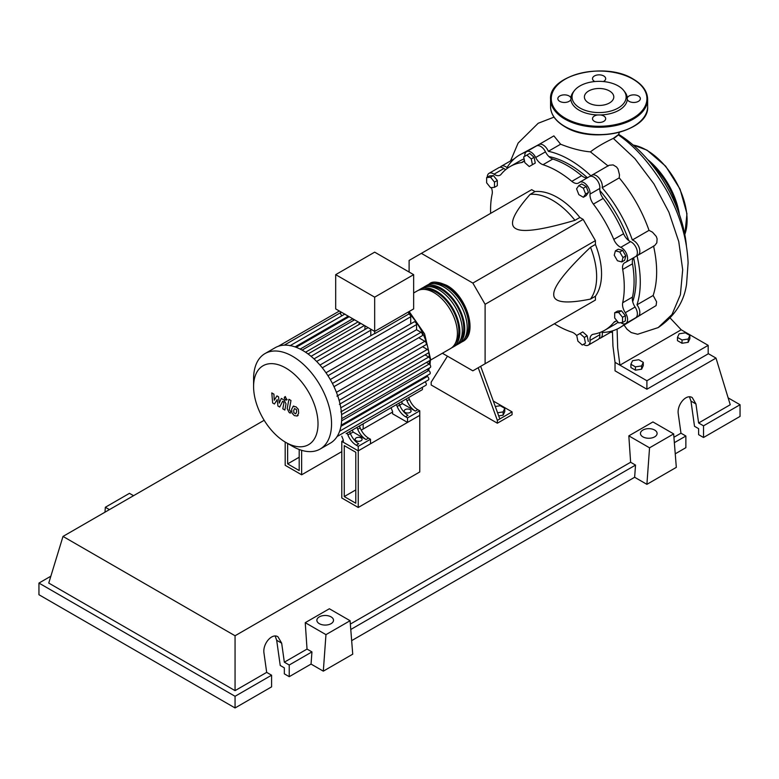 <?xml version="1.0" encoding="UTF-8"?>
<svg xmlns="http://www.w3.org/2000/svg" width="779" height="779" viewBox="0 0 779 779"><rect width="100%" height="100%" fill="white"/><g stroke="black" fill="none" stroke-linecap="round" stroke-linejoin="round"><path stroke-width="1.17" d="M344.25 496.564L344.25 445.617L355.789 452.278L355.789 503.234L344.25 496.564L355.789 489.903M341.796 497.985L341.796 441.372L358.243 450.866L358.243 507.48L341.796 497.985M392.567 412.062L361.232 430.144M343.296 440.505L341.796 441.372M358.243 507.48L419.774 471.957L419.774 415.343L358.243 450.866L343.296 442.229L343.296 439.969L341.757 436.182M632.704 301.697A93.85 54.179 -120 0 0 636.034 279.642A93.85 54.179 -120 0 0 633.629 257.791M628.77 240.594A93.85 54.179 -120 0 0 599.859 190.514M587.395 177.719A93.85 54.179 -120 0 0 548.913 156.56M495.278 406.492L500.245 405.723L504.773 408.342L503.117 411.916L497.567 412.773M503.117 411.916L503.117 415.197L504.773 411.624L504.773 408.342M503.117 415.197L498.696 415.879M478.218 367.727L497.362 420.368L512.066 411.877L493.292 401.039M497.362 420.368L497.362 423.201L512.066 414.701L512.066 411.877M497.362 423.201L431.177 384.982L431.177 382.148L447.467 356.178M499.816 418.946L480.662 366.315M442.394 353.247L472.843 370.833L485.103 363.754L485.103 304.307L472.843 283.079L583.159 219.396L595.419 240.623L595.419 244.44L590.511 247.264C565.729 270.868 553.47 286.584 553.742 294.404C553.47 302.534 565.729 304.092 590.511 299.078L595.419 296.244L595.419 300.061L583.159 307.14M485.103 304.307L595.419 240.623M485.103 363.754L595.419 300.061M472.843 283.079L421.371 253.36L409.111 260.439L409.111 272.037M421.371 253.36L531.677 189.667L534.988 191.576L530.08 194.409C513.342 213.368 508.57 224.761 515.747 228.588C522.378 232.736 542.116 229.98 574.951 220.311L579.858 217.487L583.159 219.396M534.988 191.576A62.398 36.029 60 0 1 579.858 217.487M574.951 220.311A62.398 36.029 -120 0 0 530.08 194.409M590.511 299.078A62.398 36.029 -120 0 0 590.511 247.264M595.419 244.44A62.398 36.029 60 0 1 595.419 296.244M622.976 257.557L621.808 261.939L617.435 260.761L614.232 255.22L615.4 250.838L619.772 252.016L622.976 257.557L625.819 255.921L624.651 260.293L621.808 261.939M619.772 252.016L622.616 250.371L618.244 249.202L615.4 250.838M622.616 250.371L625.819 255.921M583.364 188.206L585.623 194.039L583.364 197.262L578.836 194.653L576.567 188.81L578.836 185.587L583.364 188.206L586.207 186.561L588.466 192.403L585.623 194.039M588.466 192.403L586.207 195.626L583.364 197.262M586.207 186.561L581.679 183.951L578.836 185.587M526.886 155.079L531.259 158.955L532.427 164.681L529.233 166.531L524.851 162.655L523.683 156.93L529.73 153.434L534.102 157.319L531.259 158.955M534.102 157.319L535.27 163.045L532.427 164.681M535.27 163.045L532.076 164.895M486.632 177.583L490.556 177.232L494.47 182.111L494.47 187.34L490.556 187.69L486.632 182.812L486.632 177.583L489.475 175.937L493.399 175.587L490.556 177.232M493.399 175.587L497.314 180.465L494.47 182.111M497.314 180.465L497.314 185.694L494.47 187.34M582.273 345.019L577.891 341.134L576.723 335.408L579.927 333.558L584.299 337.443L585.477 343.169L582.273 345.019M584.299 337.443L587.142 335.798L582.77 331.922L579.927 333.558M587.142 335.798L588.32 341.523M622.528 322.516L618.604 322.866L614.68 317.988L614.68 312.759L618.604 312.408L622.528 317.287L622.528 322.516L625.371 320.87L625.371 315.641L622.528 317.287M618.604 312.408L621.447 310.763L617.523 311.113L614.68 312.759M621.447 310.763L625.371 315.641M576.781 335.7A10.4 6.008 -120 0 0 571.835 332.107A94.541 54.579 60 0 1 554.375 323.762M524.793 156.277A8.666 5.005 60 0 1 526.565 151.662A8.666 5.005 60 0 1 535.679 157.494A10.4 6.008 -120 0 0 543.002 164.71A94.541 54.579 60 0 1 571.835 181.351A10.4 6.008 -120 0 0 578.622 182.977A10.4 6.008 -120 0 0 579.157 182.598A8.666 5.005 60 0 1 579.605 182.276A8.666 5.005 60 0 1 586.597 184.935A8.666 5.005 60 0 1 590.034 194.078A10.4 6.008 -120 0 0 593.384 204.098A94.541 54.579 60 0 1 613.774 239.406A10.4 6.008 -120 0 0 620.775 247.323A8.666 5.005 60 0 1 626.968 254.879A8.666 5.005 60 0 1 625.78 262.25A8.666 5.005 60 0 1 625.284 262.484A10.4 6.008 -120 0 0 624.68 262.757A10.4 6.008 -120 0 0 622.694 269.446L632.499 263.789A10.4 6.008 60 0 1 633.775 257.635M622.694 269.446A94.541 54.579 60 0 1 622.694 302.739A10.4 6.008 -120 0 0 625.284 312.681A8.666 5.005 60 0 1 625.78 323.499A8.666 5.005 60 0 1 620.814 322.672M632.499 263.789A94.541 54.579 60 0 1 632.499 297.072L622.694 302.739M625.284 312.681L635.089 307.023A10.4 6.008 60 0 1 632.499 297.072M593.384 204.098L603.189 198.441A10.4 6.008 60 0 1 599.84 188.421L590.034 194.078M603.189 198.441A94.541 54.579 60 0 1 623.58 233.749L613.774 239.406M620.775 247.323L630.581 241.665A10.4 6.008 60 0 1 623.58 233.749M543.002 164.71L552.808 159.043A10.4 6.008 60 0 1 545.485 151.837L535.679 157.494M552.808 159.043A94.541 54.579 60 0 1 581.64 175.694L571.835 181.351M587.6 177.67A10.4 6.008 60 0 1 581.64 175.694M505.785 169.569A10.4 6.008 60 0 1 503.867 168.507L494.061 174.175A10.4 6.008 -120 0 0 500.069 175.197A10.4 6.008 -120 0 0 501.072 174.34A94.541 54.579 60 0 1 510.148 166.531A94.541 54.579 60 0 1 521.453 162.577A10.4 6.008 -120 0 0 522.699 162.139A10.4 6.008 -120 0 0 524.345 160.182M510.148 166.531L519.953 160.873A94.541 54.579 60 0 1 524.082 158.877M490.643 213.368A94.541 54.579 60 0 1 492.143 194.078A10.4 6.008 -120 0 0 491.364 187.612M617.231 321.152A10.4 6.008 -120 0 0 614.767 321.61A10.4 6.008 -120 0 0 613.774 322.467A94.541 54.579 60 0 1 604.689 330.277A94.541 54.579 60 0 1 593.384 334.24A10.4 6.008 -120 0 0 592.147 334.678A10.4 6.008 -120 0 0 590.034 340.394A8.666 5.005 60 0 1 588.272 345.155A8.666 5.005 60 0 1 583.383 344.376M618.078 322.214A94.541 54.579 60 0 1 614.495 324.619L604.689 330.277M590.034 340.394L599.84 334.727A10.4 6.008 60 0 1 599.879 332.545M487.264 177.213A8.666 5.005 60 0 1 489.066 173.308L498.872 167.651A8.666 5.005 60 0 1 503.867 168.507M526.565 151.662L536.371 145.994A8.666 5.005 60 0 1 545.485 151.837M579.605 182.276L589.411 176.619A8.666 5.005 60 0 1 596.402 179.277A8.666 5.005 60 0 1 599.84 188.421M630.581 241.665A8.666 5.005 60 0 1 636.774 249.212A8.666 5.005 60 0 1 635.586 256.593L625.78 262.25M635.089 307.023A8.666 5.005 60 0 1 635.586 317.842L625.78 323.499M599.84 334.727A8.666 5.005 60 0 1 598.077 339.488L588.272 345.155M489.066 173.308A8.666 5.005 60 0 1 494.061 174.175M428.304 284.627A33.283 19.212 60 0 1 429.482 283.838A33.283 19.212 60 0 1 446.124 285.484A33.283 19.212 60 0 1 467.867 314.813A33.283 19.212 60 0 1 462.765 341.484A33.283 19.212 60 0 1 461.499 342.108M430.456 360.141L450.515 348.564A33.283 19.212 -120 0 0 455.608 321.893A33.283 19.212 -120 0 0 433.874 292.563A33.283 19.212 -120 0 0 417.232 290.918L413.649 292.982M433.922 283.712A31.89 18.414 60 0 1 446.124 286.614A31.89 18.414 60 0 1 465.92 311.61A31.89 18.414 60 0 1 465.092 337.697M418.498 290.285A33.283 19.212 60 0 1 419.677 289.496A33.283 19.212 60 0 1 436.318 291.151A33.283 19.212 60 0 1 458.062 320.471A33.283 19.212 60 0 1 452.959 347.142A33.283 19.212 60 0 1 451.693 347.775M452.959 347.142L455.413 345.73A33.283 19.212 -120 0 0 460.516 319.059A33.283 19.212 -120 0 0 438.772 289.73A33.283 19.212 -120 0 0 422.13 288.084L419.677 289.496M423.406 287.451A33.283 19.212 60 0 1 424.584 286.672A33.283 19.212 60 0 1 441.226 288.318A33.283 19.212 60 0 1 462.969 317.647A33.283 19.212 60 0 1 457.867 344.318A33.283 19.212 60 0 1 456.591 344.941M457.867 344.318L460.321 342.896A33.283 19.212 -120 0 0 465.414 316.225A33.283 19.212 -120 0 0 443.679 286.906A33.283 19.212 -120 0 0 427.038 285.25L424.584 286.672M429.025 286.545A31.89 18.414 60 0 1 441.226 289.447A31.89 18.414 60 0 1 461.022 314.443A31.89 18.414 60 0 1 460.194 340.53M424.117 289.379A31.89 18.414 60 0 1 436.318 292.281A31.89 18.414 60 0 1 456.114 317.277A31.89 18.414 60 0 1 455.287 343.364M356.159 440.748A3.467 2.006 180 0 1 355.146 439.327A3.467 2.006 180 0 1 357.288 437.477A3.467 2.006 180 0 1 361.067 437.915A3.467 2.006 180 0 1 362.079 439.327A3.467 2.006 180 0 1 359.937 441.177A3.467 2.006 180 0 1 356.159 440.748M405.187 412.442A3.467 2.006 180 0 1 404.174 411.02A3.467 2.006 180 0 1 406.317 409.179A3.467 2.006 180 0 1 410.095 409.608A3.467 2.006 180 0 1 411.108 411.02A3.467 2.006 180 0 1 408.965 412.87A3.467 2.006 180 0 1 405.187 412.442M292.573 446.318L285.805 442.414A45.552 26.301 -120 0 0 318.017 423.815A45.552 26.301 -120 0 0 285.805 368.029A45.552 26.301 -120 0 0 253.594 386.627A45.552 26.301 -120 0 0 285.805 442.414L292.573 446.318A55.124 31.822 -120 0 0 320.13 449.055A55.124 31.822 -120 0 0 328.582 404.885A55.124 31.822 -120 0 0 292.573 356.305A55.124 31.822 -120 0 0 265.006 353.578A55.124 31.822 -120 0 0 253.594 378.808L253.594 386.627M320.13 449.055L330.277 443.193A55.124 31.822 -120 0 0 333.188 441.109A55.124 31.822 -120 0 0 337.171 436.396A55.124 31.822 -120 0 0 339.751 430.865A55.124 31.822 -120 0 0 341.221 424.701A55.124 31.822 -120 0 0 341.699 417.963A55.124 31.822 -120 0 0 341.221 410.669A55.124 31.822 -120 0 0 339.751 402.801A55.124 31.822 -120 0 0 337.171 394.301A55.124 31.822 -120 0 0 333.188 384.982A55.124 31.822 -120 0 0 327.024 374.3A55.124 31.822 -120 0 0 320.948 366.198A55.124 31.822 -120 0 0 314.872 359.703A55.124 31.822 -120 0 0 308.796 354.503A55.124 31.822 -120 0 0 302.719 350.453A55.124 31.822 -120 0 0 296.643 347.492A55.124 31.822 -120 0 0 290.567 345.672A55.124 31.822 -120 0 0 284.491 345.146A55.124 31.822 -120 0 0 278.415 346.236A55.124 31.822 -120 0 0 275.162 347.716L265.006 353.578M374.67 297.159L335.691 274.656L335.691 308.912L374.67 331.416L413.649 308.912L413.649 274.656L374.67 297.159L374.67 333.714A2.084 1.198 -120 0 0 374.134 333.792L319.974 365.059M335.691 274.656L374.67 252.153L413.649 274.656M341.553 315.982A2.084 1.198 -120 0 0 340.598 314.034L340.598 311.736M347.405 317.725L347.405 316.702A2.084 1.198 -120 0 0 347.113 315.505M353.257 320.568L353.257 319.049M359.1 324.473L359.1 322.428M364.952 329.478L364.952 325.797M370.794 335.72L370.794 330.199A2.084 1.198 -120 0 0 370.492 329.001M410.718 323.85L410.718 316.771A2.084 1.198 -120 0 0 408.741 314.034L374.67 333.714M408.741 314.034L408.741 311.736M347.901 434.945A13.866 8.004 -120 0 0 356.266 445.198L358.72 443.777A13.866 8.004 60 0 1 350.355 433.533L347.901 434.945L347.142 433.075M355.964 427.983A2.084 1.198 -120 0 1 355.954 427.992L349.596 431.663L350.355 433.533M360.161 427.866L357.707 429.287A13.866 8.004 -120 0 0 366.072 439.531L368.525 438.119A13.866 8.004 60 0 1 360.161 427.866L359.401 425.996L395.42 405.197A2.084 1.198 -120 0 0 395.43 405.197M368.525 438.119L370.502 439.259L358.243 446.338L356.266 445.198M366.072 439.531L353.101 432.043L352.303 430.096M350.384 433.611L353.101 432.043M397.173 406.502A13.866 8.004 -120 0 0 405.538 416.746L407.992 415.334A13.866 8.004 60 0 1 399.627 405.08L397.173 406.502L396.414 404.622M405.226 399.539A2.084 1.198 -120 0 0 405.236 399.539L398.867 403.21L399.627 405.08M357.707 429.287L356.948 427.408M346.149 433.65A2.084 1.198 -120 0 0 346.158 433.64L422.072 389.812A2.084 1.198 -120 0 0 422.101 387.465M409.433 399.423L406.979 400.834A13.866 8.004 -120 0 0 415.343 411.088L417.797 409.666A13.866 8.004 60 0 1 409.433 399.423L408.673 397.553L416.132 393.239A2.084 1.198 60 0 1 416.132 393.239M417.797 409.666L419.774 410.815L407.514 417.885L405.538 416.746M415.343 411.088L402.373 403.59L401.584 401.643M399.656 405.158L402.373 403.59M406.979 400.834L406.219 398.965M419.774 410.815L419.774 415.343L407.514 422.413L392.567 413.785L392.567 411.516L391.029 407.738M425.052 354.883L428.752 357.016A2.084 1.198 60 0 1 430.115 358.856A2.084 1.198 60 0 1 429.794 360.521L340.812 411.896M330.286 379.539L416.561 329.731L421.03 332.302A2.084 1.198 60 0 1 422.384 334.142A2.084 1.198 60 0 1 422.072 335.807L333.996 386.657M422.559 346.694L427.34 349.45A2.084 1.198 60 0 1 428.703 351.29A2.084 1.198 60 0 1 428.382 352.955L339.401 404.33M418.732 337.735L424.857 341.27A2.084 1.198 60 0 1 426.22 343.101A2.084 1.198 60 0 1 425.899 344.766L336.918 396.141M426.454 362.449L429.21 364.036A2.084 1.198 -120 0 1 430.573 365.867A2.084 1.198 -120 0 1 430.251 367.532L341.689 418.664M341.144 425.207L429.794 374.017A2.084 1.198 -120 0 0 430.115 372.352A2.084 1.198 -120 0 0 428.752 370.522L426.921 369.46M339.644 431.196L428.382 379.957A2.084 1.198 -120 0 0 428.703 378.292A2.084 1.198 -120 0 0 427.34 376.461L426.454 375.945M337.064 436.561L425.899 385.274A2.084 1.198 -120 0 0 426.249 383.726A2.084 1.198 -120 0 0 425.032 381.895M416.561 329.731L416.561 324.57A2.084 1.198 -120 0 0 415.655 322.477A2.084 1.198 -120 0 0 414.048 321.922L325.982 372.771M407.514 422.413L407.514 417.885M370.502 439.259L370.502 443.787L358.243 450.866L358.243 446.338M294.589 408.537L293.722 410.348L293.81 412.724L295.728 413.834L296.604 412.013L296.517 409.647L294.491 408.586M293.225 406.356L291.667 409.16L291.969 413.065L294.335 415.596L297.101 416.025L298.659 413.201L298.347 409.316L295.971 406.774L293.001 406.463L293.829 405.986M297.101 416.025L298.153 415.431M288.921 399.306L287.178 408.624L289.136 412.49L290.314 413.162L290.655 411.341L289.272 409.686L290.986 400.494L288.921 399.306M285.455 399.997L286.711 399.267L285.455 397.105L284.208 397.826L285.455 399.997L286.711 399.267M285.455 397.105L284.208 397.826M274.461 404.009L277.197 399.598L277.918 406.005L279.719 407.047L282.689 401.224L283.332 401.594L283.926 402.801L282.806 408.839L284.871 410.036L286.01 403.843L284.043 399.987L281.316 398.42L279.242 403.123L278.541 396.813L276.925 395.888L274.247 400.24L273.916 394.145L271.783 392.918L272.65 402.967L274.461 404.009M299.194 457.224L287.646 463.885L299.194 470.555L299.194 449.493M287.646 443.475L287.646 463.885M341.796 451.616L301.639 474.8L301.639 450.32M363.17 429.025L363.17 423.815M285.192 442.053L285.192 465.306L301.639 474.8M618.584 134.309A99.848 57.646 60 0 1 686.387 245.58M677.477 337.365L679.142 333.792L685.325 332.837L689.853 335.457L688.198 339.021L682.014 339.985L677.477 337.365L677.477 340.647L682.014 343.266L682.014 339.985M688.198 339.021L688.198 342.312L689.853 338.738L689.853 335.457M688.198 342.312L682.014 343.266M630.902 364.26L632.558 360.687L638.751 359.732L643.279 362.342L641.623 365.916L635.43 366.87L630.902 364.26L630.902 367.542L635.43 370.161L635.43 366.87M641.623 365.916L641.623 369.197L643.279 365.624L643.279 362.342M641.623 369.197L635.43 370.161M625.177 323.762A99.848 57.646 60 0 1 619.597 327.793A99.848 57.646 60 0 1 602.177 332.467A8.666 5.005 60 0 1 600.531 338.076A8.666 5.005 60 0 1 599.129 338.476M640.854 314.794L619.597 327.793M653.542 245.979C657.807 265.016 657.69 281.521 653.162 295.475L656.58 301.804L656.093 305.602L638.04 316.42A8.666 5.005 60 0 1 636.638 316.829M653.162 295.475L636.979 304.823A8.666 5.005 60 0 1 638.04 316.42M537.773 145.595A8.666 5.005 60 0 1 538.825 144.582A8.666 5.005 60 0 1 548.338 151.301A99.848 57.646 60 0 1 591.018 175.937A8.666 5.005 60 0 1 591.865 175.207A8.666 5.005 60 0 1 599.158 178.216A8.666 5.005 60 0 1 602.177 187.72A99.848 57.646 60 0 1 632.353 239.99A8.666 5.005 60 0 1 639.072 247.352A8.666 5.005 60 0 1 638.04 255.181A8.666 5.005 60 0 1 636.979 255.541A99.848 57.646 60 0 1 636.979 304.823M500.274 167.251A8.666 5.005 60 0 1 501.316 166.239A8.666 5.005 60 0 1 507.002 167.621A99.848 57.646 60 0 1 519.759 154.865L538.893 144.543M519.759 154.865A99.848 57.646 60 0 1 526.039 152.051M548.338 151.301L560.617 144.212C571.533 148.546 581.465 151.097 590.424 151.876L608.185 166.034M602.177 187.72L619.227 177.875C632.275 193.572 642.198 211.07 649.024 230.36L632.353 239.99M649.024 230.36L652.51 232.191L656.278 236.456L657.106 238.841L656.814 242.853L654.672 245.57L638.04 255.181M591.865 175.207L609.09 165.255L613.131 164.914L616.559 166.998L618.029 169.033L619.48 174.759L619.227 177.875M538.825 144.582L553.879 135.887L560.617 144.212M614.612 137.912C619.938 133.676 619.5 133.832 613.297 138.389C603.754 142.927 596.13 147.416 590.424 151.876M624.115 325.184L627.056 329.303L631.204 332.545L637.66 334.269L658.167 327.599L672.024 314.473L680.398 294.705L682.686 269.768L678.752 241.568L668.898 212.19L653.902 183.834L634.895 158.614L613.297 138.389M670.203 318.066L681.216 329.79L619.928 365.166L615.03 362.342L612.946 346.061L612.43 330.89M681.216 329.79L708.179 345.36L646.901 380.736L619.928 365.166L617.679 348.018L617.095 329.098M708.179 345.36L708.179 353.851L646.901 389.227L615.03 370.833L615.03 362.342M646.901 389.227L646.901 380.736M574.405 90.598A27.041 15.609 180 0 1 618.214 85.924A27.041 15.609 180 0 1 623.784 90.598A27.041 15.609 180 0 1 614.427 109.829A27.041 15.609 180 0 1 579.975 108.008A27.041 15.609 180 0 1 574.405 90.598L573.315 92.01A28.239 16.301 0 0 0 570.88 97.911A6.583 3.807 0 0 0 569.089 95.973A6.583 3.807 0 0 0 561.902 95.155A6.583 3.807 0 0 0 557.842 98.66A6.583 3.807 0 0 0 559.77 101.358A6.583 3.807 0 0 0 566.333 102.302A6.583 3.807 0 0 0 570.88 99.42L571.017 98.436M570.88 99.42A28.239 16.301 0 0 0 579.128 110.199A28.239 16.301 0 0 0 597.785 114.951A6.583 3.807 0 0 0 592.507 118.681A6.583 3.807 0 0 0 594.435 121.368A6.583 3.807 0 0 0 601.612 122.196A6.583 3.807 0 0 0 605.682 118.681A6.583 3.807 0 0 0 603.754 115.993A6.583 3.807 0 0 0 600.405 114.951A28.239 16.301 0 0 0 627.309 99.42A6.583 3.807 0 0 0 629.101 101.358A6.583 3.807 0 0 0 636.287 102.176A6.583 3.807 0 0 0 640.348 98.66A6.583 3.807 0 0 0 638.42 95.973A6.583 3.807 0 0 0 631.857 95.028A6.583 3.807 0 0 0 627.309 97.911A28.239 16.301 0 0 0 624.875 92.01L623.784 90.598M603.355 81.552A6.583 3.807 0 0 0 605.682 78.65A6.583 3.807 0 0 0 603.754 75.962A6.583 3.807 0 0 0 596.578 75.135A6.583 3.807 0 0 0 592.507 78.65A6.583 3.807 0 0 0 594.435 81.337A6.583 3.807 0 0 0 594.835 81.552M588.7 102.964A14.704 8.491 0 0 0 604.718 104.805A14.704 8.491 0 0 0 613.794 96.966A14.704 8.491 0 0 0 609.49 90.968A14.704 8.491 0 0 0 593.471 89.127A14.704 8.491 0 0 0 584.396 96.966A14.704 8.491 0 0 0 588.7 102.964M600.405 114.951L597.785 114.951M627.309 99.42L627.173 98.436M642.889 436.853A8.316 4.801 180 0 1 640.455 433.455A8.316 4.801 180 0 1 645.596 429.015A8.316 4.801 180 0 1 654.662 430.057A8.316 4.801 180 0 1 657.096 433.455A8.316 4.801 180 0 1 651.965 437.895A8.316 4.801 180 0 1 642.889 436.853M319.312 623.667A8.316 4.801 180 0 1 316.868 620.279A8.316 4.801 180 0 1 322.009 615.838A8.316 4.801 180 0 1 331.075 616.88A8.316 4.801 180 0 1 333.509 620.279A8.316 4.801 180 0 1 328.378 624.709A8.316 4.801 180 0 1 319.312 623.667M271.589 675.208L235.063 696.29L235.063 707.955L271.589 686.864L271.589 675.208L266.681 672.374L264.013 653.338C262.338 644.058 271.9 632.733 277.976 636.803L281.667 643.152L284.335 662.189L289.233 665.013L289.233 676.678L284.335 673.845L284.335 667.846L280.226 665.47L276.681 640.28L275.182 636.044M235.063 707.955L38.95 594.728L38.95 583.072L50.859 576.197M675.237 453.826L685.871 447.682L685.871 436.016L680.973 433.192L678.305 414.155C676.62 404.866 686.192 393.541 692.268 397.611L695.949 403.96L698.617 422.997L703.525 425.831L703.525 437.496L698.617 434.663L698.617 428.664L694.508 426.288L690.973 401.088L689.473 396.852M646.901 484.343L649.55 447.818L673.66 433.903L676.318 467.351L646.901 484.343L634.642 477.264L351.66 640.64M323.314 671.157L325.963 634.642L350.083 620.717L352.731 654.175L323.314 671.157L311.055 664.078L289.233 676.678M311.055 664.078L311.941 651.906L289.233 665.013M311.941 651.906L307.033 649.082L284.335 662.189M235.063 696.29L38.95 583.072M266.681 672.374L235.063 690.632L48.756 583.072L63.002 536.419L264.169 420.28M685.871 436.016L674.361 442.667M728.141 397.865L740.05 404.739L740.05 416.405L703.525 437.496M740.05 404.739L703.525 425.831M680.973 433.192L673.932 437.253M708.179 353.578L715.998 358.097L730.244 404.739L698.617 422.997M325.963 634.642L305.241 622.674L329.361 608.759L350.083 620.717M307.033 649.082L305.241 622.674M649.55 447.818L628.828 435.86L652.938 421.936L673.66 433.903M634.642 477.264L635.528 465.092L630.62 462.259L628.828 435.86M133.54 495.697L129.45 493.341L105.34 507.265L104.98 512.183M109.42 509.622L105.34 507.265M635.528 465.092L350.774 629.49M630.62 462.259L350.346 624.076M235.063 690.632L235.063 635.761L63.002 536.419M715.998 358.097L235.063 635.761M523.702 161.282L521.453 162.577M613.774 322.467L616.014 321.172M428.119 370.152A46.458 26.817 -120 0 0 428.557 368.516M429.278 364.075A46.458 26.817 -120 0 0 429.453 360.716M429.375 357.542A46.458 26.817 -120 0 0 428.801 352.254M428.567 350.91A46.458 26.817 -120 0 0 408.741 313.012M316.654 361.466L370.794 330.199M311.064 356.305L364.426 325.495M305.563 352.205L358.126 321.863M300.188 349.08L352.731 318.747M295.085 346.908L347.405 316.702M340.793 407.807L428.752 357.016M332.419 383.463L421.03 332.302M339.128 400.387L427.34 349.45M336.431 392.324L424.857 341.27M341.591 414.623L429.21 364.036M341.611 420.835L428.752 370.522M340.939 426.347L427.34 376.461M327.959 375.731L416.561 324.57M322.292 367.824L410.718 316.771M684.79 234.46A57.198 33.03 -120 0 0 687.097 220.243A57.198 33.03 -120 0 0 646.648 150.181A57.198 33.03 -120 0 0 633.191 145.069M679.444 214.576A57.198 33.03 -120 0 0 647.739 159.646M677.243 208.587A56.507 32.63 -120 0 0 651.819 164.544M550.558 99.235C548.533 74.735 605.497 61.337 633.269 79.098C642.607 84.619 647.398 91.328 647.631 99.235A48.532 28.025 180 0 1 617.669 125.117A48.532 28.025 180 0 1 564.775 119.041A48.532 28.025 180 0 1 550.558 99.235L550.558 106.587A48.532 28.025 0 0 0 564.775 126.402A48.532 28.025 0 0 0 617.669 132.479A48.532 28.025 0 0 0 647.631 106.587C649.657 131.086 592.702 144.485 564.921 126.724C555.583 121.203 550.792 114.494 550.558 106.587M565.262 118.194A47.84 27.625 0 0 0 632.928 118.194A47.84 27.625 0 0 0 632.928 79.137A47.84 27.625 0 0 0 565.262 79.137A47.84 27.625 0 0 0 565.262 118.194M633.171 126.549A47.84 27.625 180 0 1 565.262 126.685M276.681 640.28L281.667 643.152M690.973 401.088L695.949 403.96M462.765 341.484C478.433 333.733 466.748 295.864 446.825 285.416C437.934 281.599 432.15 281.073 429.482 283.838M409.141 311.512L424.594 333.909L430.475 358.798L430.027 364.796M429.356 368.058L428.616 370.444M314.005 358.895L368.136 327.638M308.046 353.948L360.872 323.451M302.106 350.102L354.572 319.809M349.187 316.702L296.166 347.307M344.902 314.054L289.983 345.749M339.371 311.035L278.356 346.256M340.598 312.652L284.296 345.155M287.169 399.608L286.341 400.085M285.396 396.54L284.569 397.017M612.421 331.211L600.531 338.076M514.471 158.643L501.316 166.239M618.283 134.952L619.5 132.294M510.537 160.912L518.113 143.093L538.201 123.257L554.035 117.132M618.283 134.864C635.411 146.598 651.322 164.797 666.016 189.463C679.687 213.777 687.049 238.257 688.1 262.893L686.581 283.955C684.118 301.814 674.643 316.362 658.177 327.589M610.843 332.127L612.411 332.545M633.045 144.952L646.998 150.152L665.646 166.18L680.038 189.093L686.961 213.738L684.829 234.645M647.631 99.235L647.631 106.587"/></g></svg>
